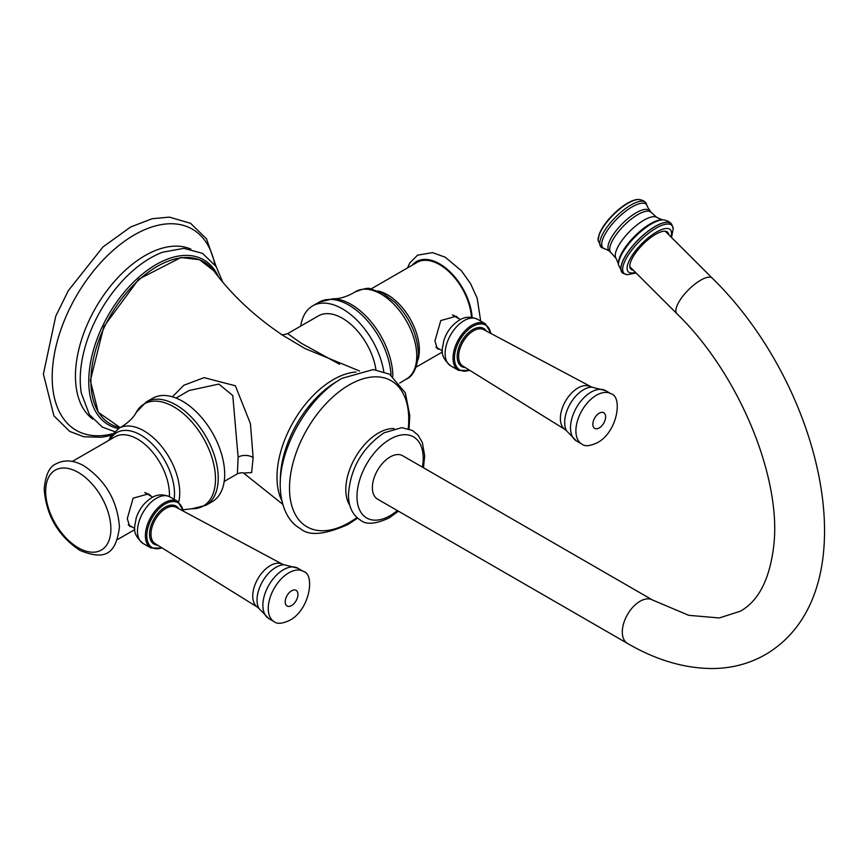 <?xml version="1.0" encoding="UTF-8"?>
<svg xmlns="http://www.w3.org/2000/svg" width="868" height="868" viewBox="0 0 868 868"><rect width="100%" height="100%" fill="white"/><g stroke="black" fill="none" stroke-linecap="round" stroke-linejoin="round"><path stroke-width="1.3" d="M243.561 473.027L251.622 472.604L253.131 457.664L250.44 423.66L235.358 385.783L204.099 377.634L183.918 385.218L172.406 396.806M213.658 270.675A93.56 54.011 120 0 0 139.281 279.572A93.56 54.011 120 0 0 90.912 381.085A93.56 54.011 120 0 0 120.142 427.588L98.225 412.257L90.348 380.564L103.813 326.639L138.717 279.214L180.978 257.525L199.553 259.706L213.658 270.675C232.103 295.337 255.3 316.983 283.272 335.601L305.08 348.6M281.178 334.321C281.189 335.091 283.348 334.864 287.655 333.637L301.229 343.207L339.583 364.31M287.655 333.637L318.393 315.898A48.131 27.787 60 0 1 352.56 325.88A48.131 27.787 60 0 1 375.92 369.768M383.764 371.537A59.664 34.449 -120 0 0 354.535 317.883A59.664 34.449 -120 0 0 312.621 305.905A59.664 34.449 -120 0 0 300.762 326.075M439.609 349.24L437.396 348.827L434.911 341.037L440.77 320.552L456.188 316.267L459.215 318.881M471.422 317.297A45.125 26.051 -120 0 0 450.763 273.431A45.125 26.051 -120 0 0 417.031 262.418L371.027 288.979M454.897 316.386A18.803 10.85 120 0 0 454.051 315.323M436.854 347.645A18.803 10.85 -60 0 1 436.159 347.58M243.799 473.114C242.519 472.485 240.393 472.713 237.398 473.809L238.114 457.121L232.776 395.548L218.866 384.079L189.17 390.502L176.063 398.065M224.682 474.286A59.664 34.449 60 0 1 212.334 501.596L205.879 505.317A59.664 34.449 -120 0 0 218.237 478.008A59.664 34.449 60 0 0 192.197 417.964A59.664 34.449 60 0 0 146.215 401.982L152.67 398.26A59.664 34.449 -120 0 1 198.642 414.242A59.664 34.449 -120 0 1 224.682 474.286M131.969 526.854L129.744 526.442L127.27 518.663L133.13 498.167L148.547 493.881L151.574 496.496M128.518 525.194A18.803 10.85 120 0 0 129.202 525.27M146.41 492.937A18.803 10.85 -60 0 1 147.256 494.011M390.101 456.969A25.064 14.474 120 0 0 373.728 479.06A25.064 14.474 120 0 0 377.569 499.143L627.499 643.438A25.064 14.474 120 0 1 623.658 623.354A25.064 14.474 120 0 1 640.031 601.264A25.064 14.474 120 0 1 652.562 600.027L402.633 455.722A25.064 14.474 120 0 0 390.101 456.969M633.336 270.219A26.073 8.995 -45.1 0 1 630.873 269.178A26.073 8.995 -45.1 0 1 630.852 261.366A26.073 8.995 -45.1 0 1 649.253 238.711A26.073 8.995 -45.1 0 1 667.698 232.266A26.073 8.995 -45.1 0 1 668.74 234.718M112.482 433.761A116.128 67.042 120 0 1 52.188 377.157A116.128 67.042 -60 0 1 126.153 240.111A116.128 67.042 -60 0 1 214.797 264.545M190.884 249.094A98.355 56.778 -60 0 0 116.323 279.322A98.355 56.778 -60 0 0 75.451 376.072A98.355 56.778 120 0 0 92.746 419.081M114.446 431.548L102.337 427.078L89.404 414.665L81.332 393.139A99.158 57.245 120 0 1 80.236 379.5A99.158 57.245 -60 0 1 162.717 252.187L183.853 248.346L202.526 253.358L216.219 266.66L222.664 281.981M218.432 276.827A95.263 54.999 -60 0 0 143.079 273.572A95.263 54.999 -60 0 0 88.764 381.236A95.263 54.999 120 0 0 118.352 428.553M356.064 372.025A79.639 45.982 120 0 0 277 477.161A79.639 45.982 120 0 0 281.796 500.662M338.01 380.802A80.214 46.319 120 0 0 280.364 479.57A80.214 46.319 120 0 0 280.375 480.644M312.621 305.905L319.077 302.183A59.664 34.449 60 0 1 363.811 316.885A59.664 34.449 60 0 1 391.012 375.074M319.077 302.183L333.052 298.744A58.959 34.036 60 0 1 392.846 376.343M333.052 298.744C338.694 299.037 345.29 297.214 352.842 293.276L354.904 292.017A50.583 29.208 60 0 1 394.148 304.538A50.583 29.208 60 0 1 416.749 355.988A50.583 29.208 -120 0 1 405.464 379.576L399.703 383.081M378.057 290.964A45.125 26.051 60 0 1 419.352 350.021A45.125 26.051 -120 0 1 417.942 360.046M464.12 320.618A26.875 15.515 120 0 0 446.564 344.292A26.875 15.515 120 0 0 450.687 365.829C438.503 355.175 442.669 349.24 443.754 340.733C446.694 331.684 451.902 324.827 459.389 320.14C464.76 316.614 470.814 316.332 477.563 319.283A26.875 15.515 120 0 0 464.12 320.618M477.563 319.283L485.462 323.851A26.875 15.515 120 0 0 472.029 325.174A26.875 15.515 120 0 0 454.474 348.86A26.875 15.515 120 0 0 458.597 370.386L469.892 370.419M490.745 333.41A25.866 14.94 120 0 0 472.734 326.401A25.866 14.94 120 0 0 454.517 356.173A25.866 14.94 120 0 0 469.512 370.18M465.335 367.587A21.982 12.694 -60 0 1 457.675 351.811A21.982 12.694 -60 0 1 472.734 329.58A21.982 12.694 -60 0 1 486.406 331.088M565.296 429.66L462.785 366.003A20.984 12.119 -60 0 1 459.812 349.131A20.984 12.119 -60 0 1 473.472 330.816A20.984 12.119 -60 0 1 483.758 329.666L591.792 387.128A26.724 15.429 -60 0 0 583.578 389.699A26.724 15.429 120 0 0 566.554 430.832L565.296 429.66A24.857 14.344 120 0 1 561.78 409.674A24.857 14.344 120 0 1 577.958 387.985A24.857 14.344 -60 0 1 590.153 386.618M591.792 387.128L605.614 390.665A29.078 16.785 -60 0 0 591.075 392.108A29.078 16.785 120 0 0 572.077 417.736A29.078 16.785 120 0 0 576.536 441.031L581.929 444.145C584.804 446.597 589.925 446.13 597.293 442.745C617.506 432.231 622.931 396.524 611.007 393.779A29.078 16.785 120 0 0 596.468 395.222A29.078 16.785 120 0 0 577.47 420.839A29.078 16.785 120 0 0 581.929 444.145M599.235 413.19A9.027 5.208 120 0 0 592.844 424.246A9.027 5.208 120 0 0 599.235 427.924A9.027 5.208 120 0 0 605.614 416.868A9.027 5.208 120 0 0 599.235 413.19M472.116 317.384A46.123 26.626 -120 0 0 447.66 269.666A46.123 26.626 -120 0 0 412.246 265.185M253.131 457.664A10.025 5.794 -0 0 0 238.114 457.121M146.215 401.982L136.243 412.365A58.959 34.036 60 0 1 183.083 413.385A58.959 34.036 60 0 1 215.492 479.017A58.959 34.036 -120 0 1 191.904 508.767L205.879 505.317M178.721 502.051A50.583 29.208 -120 0 0 179.741 492.818A50.583 29.208 60 0 0 158.182 442.474A50.583 29.208 60 0 0 119.491 427.924L110.876 436.094L108.815 440.369M110.127 439.609A47.859 27.624 60 0 1 148.146 440.293A47.859 27.624 60 0 1 174.501 493.621A47.859 27.624 -120 0 1 174.11 499.317M169.347 496.594A45.125 26.051 -120 0 0 169.412 494.326A45.125 26.051 60 0 0 149.719 448.919A45.125 26.051 60 0 0 114.945 436.832L72.337 461.429M169.911 496.897A26.875 15.515 120 0 0 156.479 498.232A26.875 15.515 120 0 0 138.923 521.907A26.875 15.515 120 0 0 143.046 543.444C130.862 532.789 135.028 526.854 136.102 518.348C139.043 509.31 144.251 502.442 151.737 497.765C157.108 494.239 163.173 493.946 169.911 496.897L177.821 501.465A26.875 15.515 120 0 0 164.388 502.8A26.875 15.515 120 0 0 146.833 526.475A26.875 15.515 120 0 0 150.945 548.012L162.251 548.044M183.105 511.024A25.866 14.94 120 0 0 165.094 504.026A25.866 14.94 120 0 0 146.876 533.798A25.866 14.94 120 0 0 161.86 547.806M157.683 545.202A21.982 12.694 -60 0 1 150.023 529.437A21.982 12.694 -60 0 1 165.094 507.194A21.982 12.694 -60 0 1 178.765 508.702M257.655 607.274L155.133 543.628A20.984 12.119 -60 0 1 152.171 526.746A20.984 12.119 -60 0 1 165.821 508.431A20.984 12.119 -60 0 1 176.117 507.281L282.501 564.243A24.857 14.344 120 0 0 270.306 565.6A24.857 14.344 -60 0 0 254.14 587.289A24.857 14.344 -60 0 0 257.655 607.274L258.914 608.446A26.724 15.429 -60 0 1 275.937 567.314A26.724 15.429 120 0 1 284.14 564.742L282.501 564.243M284.14 564.742L297.974 568.28A29.078 16.785 120 0 0 283.435 569.723A29.078 16.785 -60 0 0 264.436 595.35A29.078 16.785 -60 0 0 268.896 618.645L258.914 608.446M288.816 572.837A29.078 16.785 120 0 0 269.818 598.464A29.078 16.785 120 0 0 274.277 621.759C277.152 624.211 282.284 623.745 289.652 620.36C309.865 609.846 315.29 574.139 303.355 571.394A29.078 16.785 120 0 0 288.816 572.837M291.583 605.538A9.027 5.208 120 0 0 297.963 594.493A9.027 5.208 120 0 0 291.583 590.804A9.027 5.208 120 0 0 285.203 601.86A9.027 5.208 120 0 0 291.583 605.538M110.887 528.938A46.123 26.626 60 0 1 78.272 547.762A46.123 26.626 60 0 1 45.657 491.277A46.123 26.626 -120 0 1 78.272 472.442A46.123 26.626 -120 0 1 110.887 528.938M356.911 517.534A84.305 48.673 -60 0 1 349.131 522.623A84.305 48.673 120 0 1 289.511 488.196A84.305 48.673 120 0 1 349.131 384.947A84.305 48.673 -60 0 1 408.231 428.64M394.115 428.597A46.167 26.658 -60 0 0 378.459 433.013A46.167 26.658 120 0 0 349.804 505.328M422.412 467.147A46.829 27.038 -60 0 0 390.101 439.197A46.829 27.038 120 0 0 356.987 496.55A46.829 27.038 120 0 0 390.101 515.668A46.829 27.038 -60 0 0 397.349 510.568M652.562 600.027L688.747 615.325L719.312 617.962L740.306 611.202C758.621 601.047 769.775 579.195 773.768 545.625C781.721 478.257 739.265 373.945 676.888 313.673A25.064 8.647 -45.1 0 1 681.326 298.212A25.064 8.647 -45.1 0 1 700.66 280.19A25.064 8.647 -45.1 0 1 712.303 278.172C824.079 387.323 870.984 592.605 765.37 654.613C749.594 663.597 732.266 668.241 713.409 668.523C685.112 668.642 656.479 660.288 627.499 643.438M670.899 236.877A29.729 10.264 -45.1 0 0 655.47 232.657A29.729 10.264 -45.1 0 0 628.269 262.863A29.729 10.264 134.9 0 0 635.495 272.368M671.517 237.496L673.221 228.74A33.863 11.685 -45.1 0 0 651.532 231.072A33.863 11.685 -45.1 0 0 624.005 263.199A33.863 11.685 134.9 0 0 627.358 274.7L636.114 272.986M663.467 219.886L662.935 219.864A33.147 11.436 -45.1 0 0 639.271 232.689A33.147 11.436 -45.1 0 0 619.795 258.208A33.147 11.436 134.9 0 0 618.461 264.436L618.483 264.979A33.342 11.501 134.9 0 1 619.817 258.447A33.342 11.501 -45.1 0 1 639.618 232.591A33.342 11.501 -45.1 0 1 663.467 219.886C667.188 220.461 669.933 221.915 671.691 224.237A34.644 11.957 -45.1 0 0 647.517 231.572A34.644 11.957 -45.1 0 0 622.237 262.32A34.644 11.957 134.9 0 0 622.855 273.192L622.985 273.279A34.622 11.946 134.9 0 1 622.323 262.375A34.622 11.946 -45.1 0 1 647.647 231.593A34.622 11.946 -45.1 0 1 671.778 224.367L671.691 224.237A34.644 11.957 -45.1 0 1 671.734 224.302M618.483 264.979L622.855 273.192A34.644 11.957 134.9 0 0 622.92 273.236M618.439 263.959L616.15 258.534A28.959 9.993 134.9 0 1 616.421 250.179A28.959 9.993 -45.1 0 1 636.385 225.409A28.959 9.993 -45.1 0 1 657.022 217.564L662.458 219.832A32.42 11.186 -45.1 0 0 639.217 231.951A32.42 11.186 -45.1 0 0 619.709 257.319A32.42 11.186 134.9 0 0 618.439 263.959L618.461 264.436A33.147 11.436 134.9 0 0 618.472 264.707M662.458 219.832L662.935 219.864A33.147 11.436 -45.1 0 1 663.206 219.875M616.15 258.534L610.888 252.555A28.416 9.808 134.9 0 1 610.866 244.038A28.416 9.808 -45.1 0 1 630.928 219.344A28.416 9.808 -45.1 0 1 651.033 212.324L657.022 217.564M649.427 210.642A28.47 9.819 -45.1 0 0 629.333 217.456A28.47 9.819 -45.1 0 0 609.086 242.324A28.47 9.819 134.9 0 0 609.206 250.95L605.473 249.051A30.684 10.59 134.9 0 1 602.967 238.678A30.684 10.59 -45.1 0 1 627.445 209.904A30.684 10.59 -45.1 0 1 647.506 206.909L651.033 212.324M647.506 206.909L646.031 203.058A31.508 10.872 -45.1 0 0 624.059 209.655A31.508 10.872 -45.1 0 0 601.025 237.658A31.508 10.872 134.9 0 0 601.622 247.575L605.473 249.051M598.019 240.273A30.456 10.514 134.9 0 1 599.245 234.707A30.456 10.514 -45.1 0 1 616.996 211.391A30.456 10.514 -45.1 0 1 638.718 199.477C627.184 199 604.627 219.691 599.365 233.959L598.019 240.273L601.622 247.575M216.132 266.519L206.519 238.895L190.58 223.304L169.347 217.119L152.204 218.714L130.656 226.971L103.01 246.935L68.333 290.628L55.736 316.212L43.4 374.075L53.914 415.826L69.787 431.439L83.827 436.778L101.838 437.266L111.364 435.324M359.602 371.016L305.069 348.589M282.697 504.232L243.452 472.995M354.904 292.017C363.627 288.556 368.867 287.525 370.647 288.925L383.038 293.351L394.875 302.281C409.696 317.525 417.53 334.712 418.376 353.851C417.269 368.108 412.962 376.69 405.464 379.576M442.452 351.952L416.141 367.142M442.376 350.835L435.899 347.102M460.42 319.576L452.391 314.943M450.687 365.829L458.597 370.386M491.147 333.616L485.462 323.851M566.554 430.832L576.536 441.031M605.614 390.665L611.007 393.779M480.688 321.084L477.161 298.136L470.521 283.586L461.375 270.74L445.241 257.21L432.535 252.631L417.541 255.181L409.815 262.939L407.493 267.919M183.246 509.766L191.904 508.767M136.243 412.365C133.683 417.399 128.8 422.206 121.618 426.774L119.491 427.924M117.462 539.581L134.811 529.567M152.779 497.19L144.75 492.557M134.724 528.46L128.258 524.717M143.046 543.444L150.945 548.012M183.495 511.241L177.821 501.465M268.896 618.645L274.277 621.759M297.974 568.28L303.355 571.394M119.448 526.887C115.997 555.086 104.268 560.305 79.986 550.442C58.189 535.925 46.254 515.516 44.192 489.226C45.516 474.861 49.519 466.376 56.214 463.783C64.482 459.432 73.715 460.105 83.914 465.823C105.57 480.395 117.419 500.749 119.448 526.887M224.194 481.436L237.398 473.809M409.045 428.911L409.761 415.479L405.334 392.846L389.558 374.184L373.251 369.551L342.057 378.318C307.804 397.219 278.281 449.591 280.288 488.022C281.482 512.12 291.854 524.142 300.263 528.504C308.726 536.218 324.621 534.883 347.97 524.489L357.551 518.109M423.465 467.754L424.68 455.798L422.347 442.539L418.116 435.248L412.506 430.506L401.819 427.631L384.047 432.817C362.13 447.855 350.26 468.579 348.437 494.988C348.545 506.695 352.603 515.125 360.611 520.268C366.231 524.869 375.714 524.098 389.059 517.968L398.401 511.176M676.888 313.673L629.832 266.726M712.303 278.172L665.246 231.235M673.221 228.74L671.778 224.367M622.985 273.279L627.358 274.7M610.888 252.555L609.206 250.95M646.031 203.058C644.609 201.061 642.168 199.868 638.718 199.477"/></g></svg>
